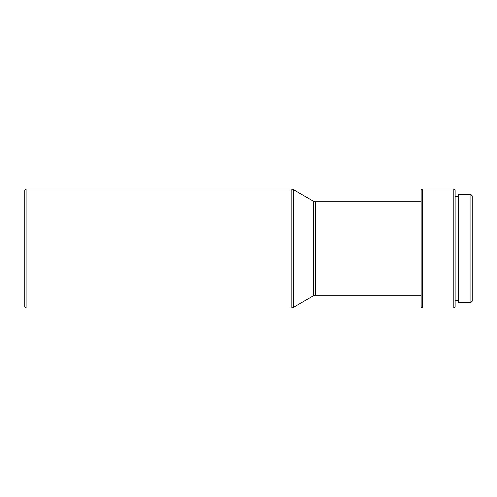 <?xml version="1.0" encoding="UTF-8"?>
<svg xmlns="http://www.w3.org/2000/svg" width="497" height="497" viewBox="0 0 497 497"><rect width="100%" height="100%" fill="white"/><g stroke="black" fill="none" stroke-linecap="round" stroke-linejoin="round"><path stroke-width="0.75" d="M470.876 302.449L472.15 301.176L472.15 195.824L470.876 194.551L458.557 194.551L458.557 302.449L470.876 302.449L470.876 194.551M458.557 196.675L455.159 196.675M458.557 300.325L455.159 300.325M453.885 307.972L455.159 306.699L455.159 190.301L453.885 189.028L422.45 189.028L422.45 307.972L453.885 307.972L453.885 189.028M422.45 307.972L421.176 306.699L421.176 190.301L422.45 189.028M421.176 201.776L315.402 201.776A4.249 4.249 0 0 1 313.272 201.198L293.323 189.605A4.249 4.249 0 0 0 291.192 189.028L26.124 189.028L26.124 307.972L291.192 307.972L291.192 189.028M421.176 295.224L315.402 295.224L315.402 201.776M291.192 307.972A4.249 4.249 0 0 0 293.323 307.394L313.272 295.802A4.249 4.249 0 0 1 315.402 295.224M26.124 307.972L24.85 306.699L24.85 190.301L26.124 189.028M313.272 295.802L313.272 201.198M293.323 307.394L293.323 189.605"/></g></svg>
